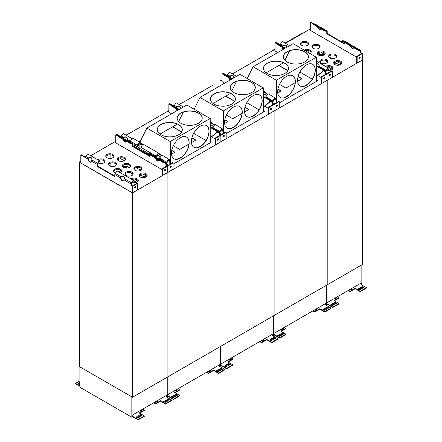 <?xml version="1.0" encoding="UTF-8"?>
<svg xmlns="http://www.w3.org/2000/svg" width="442" height="442" viewBox="0 0 442 442"><rect width="100%" height="100%" fill="white"/><g stroke="black" fill="none" stroke-linecap="round" stroke-linejoin="round"><path stroke-width="0.66" d="M327.787 61.891A4.066 2.348 0 0 0 323.815 60.051A4.066 2.348 0 0 0 319.848 61.891M333.826 63.421A4.066 2.348 180 0 1 337.798 61.587A4.066 2.348 180 0 1 341.771 63.421M305.317 50.708A4.066 2.348 180 0 1 311.146 52.283M300.554 44.211A4.066 2.348 180 0 1 304.521 42.377A4.066 2.348 180 0 1 308.494 44.211M312.058 47.172A4.066 2.348 180 0 1 316.03 45.338A4.066 2.348 180 0 1 319.997 47.172M317.19 53.819A4.066 2.348 180 0 1 321.163 51.979A4.066 2.348 180 0 1 325.13 53.819M336.638 56.78A4.066 2.348 0 0 0 332.666 54.946A4.066 2.348 0 0 0 328.693 56.78M332.92 68.532A4.066 2.348 0 0 0 326.699 67.09M318.284 54.968A4.066 2.348 180 0 1 317.091 53.305A4.066 2.348 180 0 1 321.163 50.957A4.066 2.348 180 0 1 325.229 53.305A4.066 2.348 180 0 1 322.715 55.477A4.066 2.348 180 0 1 318.284 54.968M313.151 48.327A4.066 2.348 180 0 1 311.958 46.664A4.066 2.348 180 0 1 316.03 44.316A4.066 2.348 180 0 1 320.096 46.664A4.066 2.348 180 0 1 317.583 48.835A4.066 2.348 180 0 1 313.151 48.327M301.648 45.36A4.066 2.348 180 0 1 300.455 43.703A4.066 2.348 180 0 1 304.521 41.355A4.066 2.348 180 0 1 308.588 43.703A4.066 2.348 180 0 1 306.079 45.869A4.066 2.348 180 0 1 301.648 45.36M304.295 50.117A4.066 2.348 180 0 1 308.731 49.603A4.066 2.348 180 0 1 311.245 51.775A4.066 2.348 180 0 1 310.046 53.438M334.92 64.571A4.066 2.348 180 0 1 333.732 62.913A4.066 2.348 180 0 1 337.798 60.565A4.066 2.348 180 0 1 341.865 62.913A4.066 2.348 180 0 1 339.357 65.084A4.066 2.348 180 0 1 334.92 64.571M232.365 73.941L274.101 49.847L275.073 50.405L274.101 49.847L275.073 49.283L274.112 49.836M285.466 43.283L309.499 29.404L310.472 29.968M79.4 365.053L79.4 162.253L132.501 192.911L362.423 59.963M362.379 60.04L357.158 63.051L356.716 62.797L356.716 56.361L361.584 53.548L360.611 52.985L361.053 52.731L362.468 53.548L362.379 60.04M356.716 57.178L310.472 30.481L310.472 22.354L310.914 22.1L313.837 23.785M332.378 70.919L327.069 73.985L327.069 80.322L327.069 73.985L325.649 73.168L326.097 72.913L327.069 73.477L331.936 70.665L332.378 70.919L332.378 77.361L327.157 80.372M329.787 57.93A4.066 2.348 0 0 0 334.224 58.438A4.066 2.348 0 0 0 336.732 56.272A4.066 2.348 0 0 0 332.666 53.924A4.066 2.348 0 0 0 328.599 56.272A4.066 2.348 0 0 0 329.787 57.93M320.942 63.04A4.066 2.348 0 0 0 325.373 63.549A4.066 2.348 0 0 0 327.881 61.377A4.066 2.348 0 0 0 323.815 59.029A4.066 2.348 0 0 0 319.748 61.377A4.066 2.348 0 0 0 320.942 63.04M326.754 69.996A4.066 2.348 0 0 0 330.898 70.085A4.066 2.348 0 0 0 333.014 68.024A4.066 2.348 0 0 0 330.296 65.808A4.066 2.348 0 0 0 325.771 66.554M280.189 44.73L275.957 42.283L275.521 42.537M280.178 44.769A1.376 0.796 -60 0 1 280.532 44.04L282.366 41.493L289.549 45.642M316.422 63.891A2.503 2.011 137 0 1 318.699 64.25A2.503 2.011 137 0 1 319.019 66.256L318.853 66.692M316.422 64.283A2.503 2.011 137 0 1 318.82 64.394M283.09 46.808A2.503 1.448 60 0 1 283.04 46.371L283.366 45.797A2.503 2.011 137 0 1 286.25 45.587M285.598 47.924A2.503 0.354 -155.8 0 1 283.234 46.885A2.503 0.354 -155.8 0 1 282.145 46.056A2.503 0.354 -155.8 0 1 282.278 46.007L282.593 46.576L283.057 45.57L283.311 45.841M283.057 45.57L283.112 45.526A2.503 2.011 137 0 1 286.134 45.443A2.503 2.011 137 0 1 286.46 47.427M283.665 49.04A2.503 1.448 60 0 1 282.819 47.659A2.503 1.448 -120 0 0 283.665 49.04M284.107 48.786A2.503 1.448 60 0 1 283.609 48.117M326.097 72.913L326.097 71.228A0.751 0.431 -60 0 1 326.323 70.598L328.157 68.057L327.903 67.781L316.422 61.156M322.931 70.819L324.981 71.372A0.751 0.431 -60 0 1 325.052 71.4A0.751 0.431 -60 0 1 325.207 71.742L325.207 73.427L325.649 73.168L325.649 71.488A1.376 0.796 -60 0 1 326.069 70.328L327.903 67.781M330.063 74.162A0.812 0.47 -60 0 1 329.384 75.344M329.942 74.217A0.812 0.47 -60 0 1 330.351 74.179A0.812 0.47 -60 0 1 330.351 75.118A0.812 0.47 -60 0 1 329.539 75.588A0.812 0.47 -60 0 1 329.412 74.936A0.812 0.47 -60 0 1 329.942 74.217M315.345 24.216A1.376 0.796 120 0 0 315.234 24.128A1.376 0.796 120 0 0 315.102 24.078L313.267 23.653L324.953 30.399L326.787 30.824L321.025 27.498A2.503 0.354 -155.8 0 1 318.649 26.454A2.503 0.354 -155.8 0 1 317.544 25.614A2.503 0.354 -155.8 0 1 317.682 25.564L317.616 25.769M313.267 23.653L313.013 24.222L324.699 30.962L324.953 30.399M321.323 27.669L326.914 30.874A1.376 0.796 120 0 1 327.202 31.504L327.202 33.493L326.76 33.752L326.76 31.758A0.751 0.431 -60 0 0 326.605 31.415A0.751 0.431 -60 0 0 326.533 31.388L324.699 30.962M317.997 26.139L317.77 25.597M313.157 23.907L310.472 22.354M317.605 26.868A2.503 1.448 -120 0 0 318.842 29.073A2.503 1.448 -120 0 0 320.577 29.553A2.503 1.448 -120 0 0 321.047 28.857M318.218 27.222A2.503 1.448 -120 0 0 320.776 29.387M350.169 45.67A2.503 1.448 -120 0 0 351.412 47.874A2.503 1.448 -120 0 0 353.141 48.355A2.503 1.448 -120 0 0 353.611 47.659M350.788 46.023A2.503 1.448 -120 0 0 353.346 48.195M353.893 46.471L353.589 46.299A2.503 0.354 -155.8 0 1 351.213 45.261A2.503 0.354 -155.8 0 1 350.114 44.421A2.503 0.354 -155.8 0 1 350.246 44.371L344.484 41.04L342.649 40.62L342.395 41.183L358.55 50.51L360.385 50.929A0.751 0.431 -60 0 1 360.457 50.957A0.751 0.431 -60 0 1 360.611 51.305L360.611 52.985M326.76 33.752L344.456 43.968L344.456 42.371M327.202 33.493L344.456 43.46M350.561 44.94L350.34 44.399L344.616 41.095M342.649 40.62L358.805 49.94L360.639 50.366A1.376 0.796 -60 0 1 360.766 50.416A1.376 0.796 -60 0 1 361.053 51.045L361.053 52.731M358.805 49.94L358.55 50.51M359.711 57.046A0.812 0.47 -60 0 1 359.147 58.173A0.812 0.47 -60 0 1 359.031 58.228M362.468 53.548L357.158 56.615L357.158 63.051M357.158 56.615L356.716 56.361M359.589 57.101A0.812 0.47 -60 0 1 359.998 57.062A0.812 0.47 -60 0 1 359.998 58.001A0.812 0.47 -60 0 1 359.186 58.471A0.812 0.47 -60 0 1 359.059 57.819A0.812 0.47 -60 0 1 359.589 57.101M362.6 60.062L362.6 264.399L327.202 284.836L327.202 80.499L327.202 284.836L132.501 397.242L79.4 366.589L79.4 162.253L80.814 161.435M308.262 43.797L308.262 44.625M308.262 50.532L308.262 52.405M319.721 46.703L319.721 47.648M320.544 52.007L324.737 54.427M328.715 56.725L331.931 58.582M337.185 61.615L341.373 64.029M318.174 52.731L320.997 54.36M334.815 62.339L337.633 63.968M317.969 52.869L320.456 54.305M334.611 62.477L337.091 63.913M317.688 54.526L317.864 54.034L322.964 54.565M323.969 55.007L323.085 54.493L321.074 55.653M321.936 60.316L320.207 61.316M322.549 60.167L319.953 61.67M322.787 54.67L317.688 54.139M327.511 62.361L326.5 61.3L326.5 60.637M327.389 70.19L332.03 67.51M327.898 68.416L330.55 66.886M328.146 68.062L330.29 66.825M340.605 64.609L339.721 64.101L337.716 65.261M332.71 68.151L328.865 70.372M334.323 64.134L334.489 63.759L339.423 64.272M334.489 63.759L339.6 64.173M308.809 29.807L285.455 43.277M288.604 41.46L288.604 41.062L302.521 33.023L302.936 33.189M288.604 41.062L288.952 41.261M285.107 43.078L287.742 41.559L288.156 41.719M273.825 50.007L273.825 49.592L274.173 49.791M273.825 49.592L275.073 48.869M326.539 285.217L326.539 304.836L327.378 304.356L327.378 303.947L326.892 304.223L326.892 302.787A0.624 0.359 -60 0 0 326.981 302.742L361.407 282.869A0.624 0.359 -60 0 0 361.495 282.808L361.495 284.245L360.258 283.532M361.849 264.83L361.849 284.449L361.363 284.731M361.495 284.245L361.009 284.526L366.44 287.665L366.44 288.073L360.247 291.654L355.169 288.72L350.086 291.654L348.141 290.527M348.495 290.322L350.086 291.245L350.086 291.654M366.44 287.665L360.247 291.245L355.169 288.311L350.086 291.245M327.378 303.947L332.809 307.079L339.008 303.505L339.008 303.914L332.809 307.488L327.378 304.356M337.412 296.72L339.008 297.637L333.925 300.571L339.008 303.505M358.434 289.223L359.318 289.737A0.691 0.398 -0 0 0 360.07 289.819A0.691 0.398 -0 0 0 360.49 289.455A0.691 0.398 -0 0 0 360.291 289.173L359.407 288.665A0.691 0.398 180 0 0 358.655 288.576A0.691 0.398 180 0 0 358.23 288.941A0.691 0.398 180 0 0 358.434 289.223M360.114 288.256L360.998 288.764A0.812 0.47 -0 0 0 361.887 288.864A0.812 0.47 -0 0 0 362.385 288.433A0.812 0.47 -0 0 0 362.147 288.101L361.263 287.587A0.812 0.47 -0 0 0 360.379 287.488A0.812 0.47 -0 0 0 359.876 287.919A0.812 0.47 -0 0 0 360.114 288.256M361.97 287.178L362.86 287.692A0.691 0.398 -0 0 0 363.606 287.775A0.691 0.398 -0 0 0 364.031 287.411A0.691 0.398 -0 0 0 363.832 287.129L362.948 286.62A0.691 0.398 180 0 0 362.197 286.532A0.691 0.398 180 0 0 361.771 286.897A0.691 0.398 180 0 0 361.97 287.178M351.556 288.554A0.691 0.398 180 0 1 352.103 288.941A0.691 0.398 180 0 1 351.898 289.223L351.014 289.737A0.691 0.398 0 0 1 350.335 289.836A0.691 0.398 0 0 1 349.854 289.538M330.997 305.063L331.881 305.577A0.691 0.398 -0 0 0 332.633 305.66A0.691 0.398 -0 0 0 333.058 305.295A0.691 0.398 -0 0 0 332.854 305.013L331.97 304.499A0.691 0.398 180 0 0 331.218 304.416A0.691 0.398 180 0 0 330.793 304.781A0.691 0.398 180 0 0 330.997 305.063M332.677 304.09L333.566 304.604A0.812 0.47 -0 0 0 334.45 304.704A0.812 0.47 -0 0 0 334.953 304.273A0.812 0.47 -0 0 0 334.716 303.941L333.832 303.427A0.812 0.47 -0 0 0 332.942 303.328A0.812 0.47 -0 0 0 332.439 303.759A0.812 0.47 -0 0 0 332.677 304.09M334.539 303.019L335.423 303.532A0.691 0.398 -0 0 0 336.174 303.615A0.691 0.398 -0 0 0 336.6 303.251A0.691 0.398 -0 0 0 336.395 302.969L335.511 302.455A0.691 0.398 180 0 0 334.76 302.372A0.691 0.398 180 0 0 334.334 302.737A0.691 0.398 180 0 0 334.539 303.019M334.351 298.488A0.691 0.398 180 0 0 334.826 298.786A0.691 0.398 180 0 0 335.511 298.687L336.395 298.173A0.691 0.398 -0 0 0 336.6 297.897A0.691 0.398 -0 0 0 336.053 297.505M334.279 300.775L339.008 298.046L339.008 297.637M350.042 289.427L350.926 289.068A0.691 0.398 180 0 1 352.003 289.145M359.954 288.123A0.812 0.47 180 0 1 361.263 287.996L361.263 287.587M362.307 288.637A0.812 0.47 -0 0 0 362.147 288.51L361.263 287.996M358.329 289.145A0.691 0.398 180 0 1 359.407 289.068L359.407 288.665M360.396 289.659A0.691 0.398 -0 0 0 360.291 289.582L359.407 289.068M361.871 287.101A0.691 0.398 180 0 1 362.948 287.029L362.948 286.62M363.932 287.615A0.691 0.398 -0 0 0 363.832 287.538L362.948 287.029M336.5 298.101A0.691 0.398 -0 0 0 335.423 298.024L334.539 298.532M332.522 303.963A0.812 0.47 180 0 1 333.832 303.836L333.832 303.427M334.87 304.477A0.812 0.47 -0 0 0 334.716 304.35L333.832 303.836M330.892 304.986A0.691 0.398 180 0 1 331.97 304.908L331.97 304.499M332.959 305.499A0.691 0.398 -0 0 0 332.854 305.422L331.97 304.908M334.434 302.941A0.691 0.398 180 0 1 335.511 302.864L335.511 302.455M336.5 303.455A0.691 0.398 -0 0 0 336.395 303.378L335.511 302.864M355.169 288.311L355.169 288.72M360.247 291.245L360.247 291.654M332.809 307.079L332.809 307.488M265.935 96.875A2.503 2.011 137 0 1 265.918 96.914L265.752 97.35M263.322 94.936A2.503 2.011 137 0 1 265.719 95.047M263.322 94.549A2.503 2.011 137 0 1 265.603 94.903A2.503 2.011 137 0 1 266.001 96.621M272.996 103.572L273.968 104.135L278.836 101.323L279.278 101.577L273.968 104.644L272.554 103.826L272.996 103.572L272.996 101.887A0.751 0.431 -60 0 1 273.222 101.257L275.057 98.71L274.78 98.428M267.664 94.323L264.316 92.389M269.83 101.478L271.885 102.025A0.751 0.431 -60 0 1 271.952 102.052A0.751 0.431 -60 0 1 272.106 102.4L272.106 104.08L272.554 103.826L272.554 102.141A1.376 0.796 -60 0 1 272.968 100.98L274.802 98.439M236.453 76.3L229.265 72.151L227.431 74.692L230.011 76.184A2.503 2.011 137 0 1 233.033 76.101A2.503 2.011 137 0 1 233.359 78.085M232.498 78.582A2.503 0.354 -155.8 0 1 230.133 77.543A2.503 0.354 -155.8 0 1 229.044 76.709A2.503 0.354 -155.8 0 1 229.183 76.659L229.497 77.234L229.956 76.228L230.265 76.455A2.503 2.011 137 0 1 233.149 76.245M229.989 77.466A2.503 1.448 60 0 1 229.939 77.03L230.21 76.499M227.077 75.427A1.376 0.796 -60 0 1 227.431 74.692M279.941 44.653A1.376 0.796 120 0 0 279.836 44.565A1.376 0.796 120 0 0 279.703 44.515L277.869 44.095L285.051 48.239M284.438 48.598L277.615 44.659L277.869 44.095M282.211 46.206L279.836 44.565M323.378 70.366L323.146 70.947M323.4 70.383L325.235 70.803A1.376 0.796 -60 0 1 325.367 70.858A1.376 0.796 -60 0 1 325.649 71.488L325.649 73.168L327.069 73.985L321.759 77.052L321.317 76.797L321.317 83.234L321.759 83.488L321.759 77.052M276.963 104.82A0.812 0.47 -60 0 1 276.283 106.003M276.841 104.876A0.812 0.47 -60 0 1 277.25 104.831A0.812 0.47 -60 0 1 277.25 105.771A0.812 0.47 -60 0 1 276.438 106.24A0.812 0.47 -60 0 1 276.311 105.594A0.812 0.47 -60 0 1 276.841 104.876M230.564 79.698A2.503 1.448 60 0 1 229.718 78.317A2.503 1.448 -120 0 0 230.564 79.698M231.011 79.438A2.503 1.448 60 0 1 230.509 78.775M227.089 75.383L222.856 72.941L222.42 73.195L225.337 74.88M270.277 101.025L272.134 101.461A1.376 0.796 -60 0 1 272.266 101.511A1.376 0.796 -60 0 1 272.554 102.141L272.554 103.826L273.968 104.644L274.057 111.03L273.968 104.644L268.659 107.71L268.217 107.456L268.217 113.892L268.659 114.146L268.659 107.71M301.892 78.842L298.063 76.632M287.797 70.709L278.803 65.51M280.913 90.953L277.907 89.212M277.758 44.344L275.073 42.791L275.515 42.537L278.432 44.222M282.2 47.305A2.503 1.448 -120 0 0 283.223 49.294M324.312 77.483A0.812 0.47 -60 0 1 323.748 78.61A0.812 0.47 -60 0 1 323.627 78.665M324.19 77.538A0.812 0.47 -60 0 1 324.599 77.499A0.812 0.47 -60 0 1 324.599 78.438A0.812 0.47 -60 0 1 323.787 78.908A0.812 0.47 -60 0 1 323.66 78.256A0.812 0.47 -60 0 1 324.19 77.538M325.207 73.427L326.185 73.985L321.317 76.797M279.278 101.577L279.278 108.019L274.057 111.03M279.515 84.422L285.869 88.091L295.162 82.726M297.626 81.306L302.068 78.737L298.107 76.455M287.891 70.554L278.979 65.41M277.714 92.798L281.09 90.848L277.941 89.03M277.742 52.46L275.073 50.918L275.073 42.791M321.317 77.615L317.721 75.538M327.069 80.322L321.759 83.488M274.101 111.157L274.101 315.494L274.101 111.157M221.972 79.93L221.006 80.488L221.972 81.063L221 80.499L221.972 79.941M273.405 50.244L232.354 73.936M220.304 80.903L221.017 80.494M251.841 62.687L266.045 54.482M237.056 71.223L251.266 63.018M232.111 73.792L236.487 71.549M279.278 102.925L316.29 81.555L316.29 57.222L276.582 80.151L276.582 102.627M306.422 85.361A12.514 7.227 120 0 0 314.599 74.333A12.514 7.227 120 0 0 312.682 64.305A12.514 7.227 120 0 0 300.168 71.527A12.514 7.227 120 0 0 300.168 85.98A12.514 7.227 120 0 0 306.422 85.361M286.51 96.859A12.514 7.227 120 0 0 294.687 85.831A12.514 7.227 120 0 0 292.77 75.797A12.514 7.227 120 0 0 280.256 83.024A12.514 7.227 120 0 0 280.256 97.478A12.514 7.227 120 0 0 286.51 96.859M247.26 78.505L253.084 66.764L276.399 80.223L276.399 102.726M275.659 98.748L274.99 98.135L272.946 100.969L265.869 96.809L268.123 93.687L275.869 98.439L275.891 99.898L276.338 99.804L276.338 102.765M283.377 56.913A12.514 7.227 180 0 1 295.891 49.764A12.514 7.227 180 0 1 308.406 56.913M263.465 68.411A12.514 7.227 180 0 1 275.979 61.261A12.514 7.227 180 0 1 288.493 68.411M276.532 102.654L276.582 80.151M304.742 61.946A12.514 7.227 180 0 1 291.101 63.515A12.514 7.227 180 0 1 283.377 56.836A12.514 7.227 180 0 1 295.891 49.609A12.514 7.227 180 0 1 308.406 56.836A12.514 7.227 180 0 1 304.742 61.946M284.83 73.444A12.514 7.227 180 0 1 271.189 75.007A12.514 7.227 180 0 1 263.46 68.333A12.514 7.227 180 0 1 275.979 61.106A12.514 7.227 180 0 1 288.493 68.333A12.514 7.227 180 0 1 284.83 73.444M253.084 66.764L293.107 43.659L316.268 57.206M316.605 80.124L317.527 80.809L316.29 81.521M299.875 72.052L312.245 79.19M322.5 71.709L323.113 69.93L325.367 70.455L325.213 70.792L323.168 70.317L322.5 71.709L316.776 76.289L316.422 81.223M316.422 57.117L316.422 81.295L317.527 80.659M284.869 60.261L289.593 50.747M266.156 72.814L283.582 62.747M274.686 103.715L272.996 102.737M292.703 75.759A12.514 7.227 -60 0 1 294.538 85.814A12.514 7.227 -60 0 1 286.377 96.781A12.514 7.227 -60 0 1 280.189 97.439M312.616 64.267A12.514 7.227 -60 0 1 314.45 74.317A12.514 7.227 -60 0 1 306.289 85.284A12.514 7.227 -60 0 1 300.101 85.941M284.228 97.715L288.532 95.229M304.14 86.223L308.444 83.737M316.776 76.289L316.422 76.532M322.29 71.643L316.566 76.228M323.113 69.93L316.422 66.068M316.422 65.991L318.444 66.455L325.367 70.455M265.869 96.809L272.946 100.969M263.322 93.765L264.526 92.096L265.747 93.212M275.046 97.682L272.791 100.809M267.73 94.229L263.322 90.914M263.322 93.389L264.581 91.643M275.869 98.439L276.106 99.588M275.891 99.898L276.073 102.914M274.67 99.251L276.073 100.063M316.157 308.991A0.691 0.398 180 0 1 316.704 309.383A0.691 0.398 180 0 1 316.5 309.66L315.616 310.173A0.691 0.398 0 0 1 314.931 310.273A0.691 0.398 0 0 1 314.455 309.975M326.572 307.621L327.456 308.129A0.691 0.398 -0 0 0 328.207 308.218A0.691 0.398 -0 0 0 328.633 307.847A0.691 0.398 -0 0 0 328.428 307.566L327.544 307.057A0.691 0.398 180 0 0 326.793 306.969A0.691 0.398 180 0 0 326.373 307.339A0.691 0.398 180 0 0 326.572 307.621M324.715 308.693L325.599 309.201A0.812 0.47 -0 0 0 326.483 309.306A0.812 0.47 -0 0 0 326.986 308.87A0.812 0.47 -0 0 0 326.748 308.538L325.864 308.024A0.812 0.47 -0 0 0 324.975 307.925A0.812 0.47 -0 0 0 324.478 308.361A0.812 0.47 -0 0 0 324.715 308.693M323.03 309.66L323.92 310.173A0.691 0.398 -0 0 0 324.666 310.262A0.691 0.398 -0 0 0 325.091 309.892A0.691 0.398 -0 0 0 324.892 309.61L324.008 309.102A0.691 0.398 180 0 0 323.257 309.013A0.691 0.398 180 0 0 322.831 309.383A0.691 0.398 180 0 0 323.03 309.66M313.091 310.759L314.687 311.682L314.687 312.091L319.765 309.157L324.848 312.091L331.041 308.51L331.041 308.102L324.848 311.682L324.848 312.091M324.848 311.682L319.765 308.748L314.687 311.682M273.438 315.875L273.438 335.495L274.278 335.008L274.278 334.6L273.791 334.881L273.791 333.439A0.624 0.359 -60 0 0 273.88 333.401L326.008 303.306A0.624 0.359 -60 0 0 326.097 303.245L326.097 304.687L325.605 304.969L331.041 308.102M326.097 304.687L324.853 303.969M326.467 307.544A0.691 0.398 180 0 1 327.544 307.466L327.544 307.057M328.533 308.052A0.691 0.398 -0 0 0 328.428 307.975L327.544 307.466M322.931 309.588A0.691 0.398 180 0 1 324.008 309.511L324.008 309.102M324.992 310.096A0.691 0.398 -0 0 0 324.892 310.019L324.008 309.511M324.555 308.566A0.812 0.47 180 0 1 325.864 308.433L325.864 308.024M326.909 309.074A0.812 0.47 -0 0 0 326.748 308.947L325.864 308.433M314.643 309.864L315.527 309.511A0.691 0.398 180 0 1 316.605 309.588M326.45 285.267L326.45 304.892L325.964 305.173M312.737 310.964L314.687 312.091M274.278 334.6L279.709 337.738L285.908 334.163L285.908 334.572L279.709 338.147L274.278 335.008M284.311 327.378L285.908 328.296L280.825 331.229L285.908 334.163M277.896 335.721L278.78 336.229A0.691 0.398 -0 0 0 279.532 336.318A0.691 0.398 -0 0 0 279.957 335.953A0.691 0.398 -0 0 0 279.753 335.671L278.869 335.158A0.691 0.398 180 0 0 278.117 335.075A0.691 0.398 180 0 0 277.698 335.439A0.691 0.398 180 0 0 277.896 335.721M279.576 334.749L280.466 335.263A0.812 0.47 -0 0 0 281.35 335.362A0.812 0.47 -0 0 0 281.852 334.931A0.812 0.47 -0 0 0 281.615 334.594L280.731 334.086A0.812 0.47 -0 0 0 279.841 333.986A0.812 0.47 -0 0 0 279.338 334.417A0.812 0.47 -0 0 0 279.576 334.749M281.438 333.677L282.322 334.185A0.691 0.398 -0 0 0 283.073 334.274A0.691 0.398 -0 0 0 283.499 333.909A0.691 0.398 -0 0 0 283.294 333.627L282.41 333.113A0.691 0.398 180 0 0 281.659 333.03A0.691 0.398 180 0 0 281.234 333.395A0.691 0.398 180 0 0 281.438 333.677M281.25 329.146A0.691 0.398 180 0 0 281.725 329.445A0.691 0.398 180 0 0 282.41 329.345L283.294 328.831A0.691 0.398 -0 0 0 283.499 328.55A0.691 0.398 -0 0 0 282.952 328.163M281.178 331.434L285.908 328.704L285.908 328.296M283.399 328.754A0.691 0.398 -0 0 0 282.322 328.682L281.438 329.191M279.421 334.622A0.812 0.47 180 0 1 280.731 334.495L280.731 334.086M281.769 335.135A0.812 0.47 -0 0 0 281.615 335.003L280.731 334.495M277.791 335.644A0.691 0.398 180 0 1 278.869 335.566L278.869 335.158M279.858 336.158A0.691 0.398 -0 0 0 279.753 336.08L278.869 335.566M281.333 333.599A0.691 0.398 180 0 1 282.41 333.522L282.41 333.113M283.399 334.113A0.691 0.398 -0 0 0 283.294 334.036L282.41 333.522M319.765 308.748L319.765 309.157M279.709 337.738L279.709 338.147M212.834 127.534A2.503 2.011 137 0 1 212.817 127.572L212.652 128.009M210.221 125.594A2.503 2.011 137 0 1 212.619 125.705M210.221 125.208A2.503 2.011 137 0 1 212.503 125.561A2.503 2.011 137 0 1 212.906 127.279M219.895 134.23L220.867 134.788L225.735 131.981L226.177 132.235L220.867 135.302L219.453 134.484L219.895 134.23L219.895 132.545A0.751 0.431 -60 0 1 220.122 131.909L221.956 129.368L221.68 129.086L219.867 131.639A1.376 0.796 -60 0 0 219.453 132.799L219.453 134.484L219.453 132.799A1.376 0.796 -60 0 0 219.166 132.169A1.376 0.796 -60 0 0 219.039 132.119L216.967 131.633L216.298 133.025L210.58 137.606L210.221 142.539M214.563 124.975L211.215 123.042M183.353 106.958L176.17 102.809L174.33 105.351L176.91 106.837A2.503 2.011 137 0 1 179.933 106.76A2.503 2.011 137 0 1 180.264 108.738M176.397 107.887L176.855 106.881L177.165 107.113A2.503 2.011 137 0 1 180.054 106.903M176.888 108.119A2.503 1.448 60 0 1 176.839 107.688L177.109 107.157M173.982 106.08A1.376 0.796 -60 0 1 174.33 105.351M226.84 75.311A1.376 0.796 120 0 0 226.735 75.223A1.376 0.796 120 0 0 226.602 75.173L224.768 74.748L231.951 78.897M231.337 79.251L224.514 75.317L224.768 74.748M229.111 76.864L226.735 75.223M270.3 101.036L270.045 101.605M223.862 135.479A0.812 0.47 -60 0 1 223.182 136.661M223.746 135.534A0.812 0.47 -60 0 1 224.149 135.49A0.812 0.47 -60 0 1 224.149 136.429A0.812 0.47 -60 0 1 223.337 136.898A0.812 0.47 -60 0 1 223.21 136.246A0.812 0.47 -60 0 1 223.746 135.534M177.469 110.356A2.503 1.448 60 0 1 176.618 108.975A2.503 1.448 -120 0 0 177.469 110.356M177.911 110.097A2.503 1.448 60 0 1 177.408 109.434M173.993 106.041L169.756 103.599L169.319 103.853L172.236 105.539M220.867 141.639L220.867 135.302L220.956 141.689L215.558 144.805L215.116 144.551L215.116 138.114L219.983 135.302L219.011 134.738L219.453 134.484L220.867 135.302L215.558 138.368L215.558 144.805M248.791 109.5L244.962 107.29M234.702 101.362L225.702 96.168M227.812 121.605L224.807 119.87M222.414 73.195L221.972 73.449L224.658 75.002M229.105 77.963A2.503 1.448 -120 0 0 230.122 79.952M271.211 108.141A0.812 0.47 -60 0 1 270.648 109.268A0.812 0.47 -60 0 1 270.526 109.323M271.09 108.196A0.812 0.47 -60 0 1 271.498 108.157A0.812 0.47 -60 0 1 271.498 109.097A0.812 0.47 -60 0 1 270.686 109.566A0.812 0.47 -60 0 1 270.559 108.914A0.812 0.47 -60 0 1 271.09 108.196M272.106 104.08L273.084 104.644L268.217 107.456M226.177 132.235L226.177 138.672L220.956 141.689M226.415 115.075L232.768 118.749L242.067 113.379M244.525 111.959L248.968 109.395L245.006 107.108M234.79 101.212L225.879 96.063M224.613 123.456L227.989 121.506L224.845 119.688M224.641 83.118L221.972 81.577L221.972 73.449M268.217 108.273L264.62 106.196M273.968 110.981L268.659 114.146M221 141.816L221 346.147L221 141.816M168.872 110.588L167.905 111.146L168.872 111.721L167.899 111.157L168.872 110.599M167.905 111.146L126.163 135.252L167.203 111.561M198.74 93.345L212.945 85.14M183.955 101.875L198.165 93.676M179.01 104.45L183.386 102.207M226.177 133.583L263.194 112.213L263.194 87.881L223.481 110.804L223.481 133.28M253.327 116.019A12.514 7.227 120 0 0 261.498 104.992A12.514 7.227 120 0 0 259.581 94.958A12.514 7.227 120 0 0 247.067 102.185A12.514 7.227 120 0 0 247.067 116.638A12.514 7.227 120 0 0 253.327 116.019M233.409 127.517A12.514 7.227 120 0 0 241.586 116.484A12.514 7.227 120 0 0 239.669 106.456A12.514 7.227 120 0 0 227.155 113.682A12.514 7.227 120 0 0 227.155 128.136A12.514 7.227 120 0 0 233.409 127.517M194.165 109.163L199.988 97.422L223.298 110.881L223.298 133.385M222.558 129.407L221.89 128.793L219.845 131.628L212.768 127.467L215.022 124.346L222.774 129.097L222.796 130.55L223.238 130.462L223.238 133.423M230.276 87.571A12.514 7.227 180 0 1 242.791 80.422A12.514 7.227 180 0 1 255.305 87.571M210.364 99.069A12.514 7.227 180 0 1 222.878 91.919A12.514 7.227 180 0 1 235.393 99.069M223.431 133.307L223.481 110.804M251.642 92.605A12.514 7.227 180 0 1 238 94.168A12.514 7.227 180 0 1 230.276 87.494A12.514 7.227 180 0 1 242.791 80.267A12.514 7.227 180 0 1 255.305 87.494A12.514 7.227 180 0 1 251.642 92.605M231.73 104.102A12.514 7.227 180 0 1 218.088 105.666A12.514 7.227 180 0 1 210.364 98.991A12.514 7.227 180 0 1 222.878 91.765A12.514 7.227 180 0 1 235.393 98.991A12.514 7.227 180 0 1 231.73 104.102M199.988 97.422L240.006 74.317L263.194 87.881M263.504 110.782L264.427 111.467L263.194 112.18M246.774 102.71L259.145 109.848M269.399 102.367L270.012 100.588L272.266 101.108L272.112 101.45L270.068 100.975L269.399 102.367L263.681 106.947L263.322 111.881M263.322 87.776L263.322 111.953L264.427 111.318M231.768 90.919L236.492 81.405M213.055 103.467L230.486 93.406M221.586 134.374L219.895 133.396M239.603 106.417A12.514 7.227 -60 0 1 241.437 116.467A12.514 7.227 -60 0 1 233.277 127.44A12.514 7.227 -60 0 1 227.089 128.097M259.515 94.919A12.514 7.227 -60 0 1 261.349 104.975A12.514 7.227 -60 0 1 253.194 115.942A12.514 7.227 -60 0 1 247.001 116.6M231.127 128.373L235.431 125.887M251.039 116.876L255.343 114.39M263.681 106.947L263.322 107.191M269.189 102.301L263.465 106.881M270.012 100.588L263.322 96.726M263.322 96.643L265.344 97.113L272.266 101.108M212.768 127.467L219.845 131.628M210.221 124.423L211.425 122.749L212.646 123.87M221.945 128.34L219.691 131.462M214.63 124.887L210.221 121.572M210.221 124.047L211.48 122.301M222.774 129.097L223.006 130.246M222.796 130.55L222.972 133.572M221.569 129.909L222.972 130.721M263.056 339.649A0.691 0.398 180 0 1 263.603 340.036A0.691 0.398 180 0 1 263.399 340.318L262.515 340.832A0.691 0.398 0 0 1 261.835 340.931A0.691 0.398 0 0 1 261.355 340.633M273.471 338.274L274.355 338.787A0.691 0.398 -0 0 0 275.106 338.87A0.691 0.398 -0 0 0 275.532 338.506A0.691 0.398 -0 0 0 275.333 338.224L274.443 337.716A0.691 0.398 180 0 0 273.697 337.627A0.691 0.398 180 0 0 273.272 337.992A0.691 0.398 180 0 0 273.471 338.274M271.615 339.351L272.499 339.859A0.812 0.47 -0 0 0 273.383 339.959A0.812 0.47 -0 0 0 273.885 339.528A0.812 0.47 -0 0 0 273.648 339.196L272.764 338.683A0.812 0.47 -0 0 0 271.88 338.583A0.812 0.47 -0 0 0 271.377 339.014A0.812 0.47 -0 0 0 271.615 339.351M269.929 340.318L270.819 340.832A0.691 0.398 -0 0 0 271.565 340.915A0.691 0.398 -0 0 0 271.99 340.55A0.691 0.398 -0 0 0 271.791 340.268L270.907 339.76A0.691 0.398 180 0 0 270.156 339.671A0.691 0.398 180 0 0 269.731 340.036A0.691 0.398 180 0 0 269.929 340.318M259.995 341.417L261.587 342.34L261.587 342.749L266.664 339.815L271.747 342.749L277.941 339.169L277.941 338.76L271.747 342.34L271.747 342.749M271.747 342.34L266.664 339.406L261.587 342.34M220.337 346.534L220.337 366.153L221.177 365.667L221.177 365.258L220.691 365.54L220.691 364.097A0.624 0.359 -60 0 0 220.779 364.059L272.907 333.964A0.624 0.359 -60 0 0 272.996 333.903L272.996 335.34L272.51 335.622L277.941 338.76M272.996 335.34L271.753 334.627M273.366 338.196A0.691 0.398 180 0 1 274.443 338.124L274.443 337.716M275.432 338.71A0.691 0.398 -0 0 0 275.333 338.633L274.443 338.124M269.83 340.241A0.691 0.398 180 0 1 270.907 340.163L270.907 339.76M271.896 340.754A0.691 0.398 -0 0 0 271.791 340.677L270.907 340.163M271.454 339.218A0.812 0.47 180 0 1 272.764 339.091L272.764 338.683M273.808 339.732A0.812 0.47 -0 0 0 273.648 339.605L272.764 339.091M261.542 340.522L262.426 340.163A0.691 0.398 180 0 1 263.504 340.241M273.349 315.925L273.349 335.544L272.863 335.826M259.642 341.622L261.587 342.749M221.177 365.258L226.613 368.396L232.807 364.821L232.807 365.23L226.613 368.805L221.177 365.667M231.21 358.037L232.807 358.954L227.724 361.887L232.807 364.821M224.796 366.379L225.68 366.888A0.691 0.398 -0 0 0 226.431 366.976A0.691 0.398 -0 0 0 226.857 366.606A0.691 0.398 -0 0 0 226.658 366.324L225.768 365.816A0.691 0.398 180 0 0 225.022 365.727A0.691 0.398 180 0 0 224.597 366.098A0.691 0.398 180 0 0 224.796 366.379M226.481 365.407L227.365 365.915A0.812 0.47 -0 0 0 228.249 366.02A0.812 0.47 -0 0 0 228.752 365.584A0.812 0.47 -0 0 0 228.514 365.252L227.63 364.744A0.812 0.47 -0 0 0 226.74 364.639A0.812 0.47 -0 0 0 226.238 365.075A0.812 0.47 -0 0 0 226.481 365.407M228.337 364.335L229.221 364.843A0.691 0.398 -0 0 0 229.973 364.932A0.691 0.398 -0 0 0 230.398 364.562A0.691 0.398 -0 0 0 230.194 364.285L229.31 363.772A0.691 0.398 180 0 0 228.558 363.683A0.691 0.398 180 0 0 228.133 364.053A0.691 0.398 180 0 0 228.337 364.335M228.149 359.805A0.691 0.398 180 0 0 228.63 360.103A0.691 0.398 180 0 0 229.31 360.003L230.194 359.49A0.691 0.398 -0 0 0 230.398 359.208A0.691 0.398 -0 0 0 229.851 358.821M228.078 362.092L232.807 359.363L232.807 358.954M230.299 359.412A0.691 0.398 -0 0 0 229.221 359.335L228.337 359.849M226.321 365.28A0.812 0.47 180 0 1 227.63 365.153L227.63 364.744M228.669 365.788A0.812 0.47 -0 0 0 228.514 365.661L227.63 365.153M224.691 366.302A0.691 0.398 180 0 1 225.768 366.225L225.768 365.816M226.757 366.81A0.691 0.398 -0 0 0 226.658 366.733L225.768 366.225M228.232 364.258A0.691 0.398 180 0 1 229.31 364.18L229.31 363.772M230.299 364.766A0.691 0.398 -0 0 0 230.194 364.694L229.31 364.18M266.664 339.406L266.664 339.815M226.613 368.396L226.613 368.805M114.804 141.805L115.771 141.252L114.815 141.81M145.639 124.003L159.844 115.798M130.854 132.534L145.064 124.329M125.909 135.108L130.285 132.865M209.956 370.308A0.691 0.398 180 0 1 210.502 370.694A0.691 0.398 180 0 1 210.298 370.976L209.414 371.49A0.691 0.398 0 0 1 208.734 371.589A0.691 0.398 0 0 1 208.254 371.291M220.37 368.932L221.254 369.446A0.691 0.398 -0 0 0 222.006 369.529A0.691 0.398 -0 0 0 222.431 369.164A0.691 0.398 -0 0 0 222.232 368.882L221.343 368.368A0.691 0.398 180 0 0 220.597 368.285A0.691 0.398 180 0 0 220.171 368.65A0.691 0.398 180 0 0 220.37 368.932M218.514 370.004L219.398 370.518A0.812 0.47 -0 0 0 220.287 370.617A0.812 0.47 -0 0 0 220.785 370.186A0.812 0.47 -0 0 0 220.547 369.855L219.663 369.341A0.812 0.47 -0 0 0 218.779 369.241A0.812 0.47 -0 0 0 218.276 369.672A0.812 0.47 -0 0 0 218.514 370.004M216.834 370.976L217.718 371.49A0.691 0.398 -0 0 0 218.47 371.573A0.691 0.398 -0 0 0 218.889 371.208A0.691 0.398 -0 0 0 218.691 370.926L217.807 370.413A0.691 0.398 180 0 0 217.055 370.33A0.691 0.398 180 0 0 216.63 370.694A0.691 0.398 180 0 0 216.834 370.976M206.895 372.076L208.486 372.993L208.486 373.402L213.563 370.468L218.646 373.402L224.84 369.827L224.84 369.418L218.646 372.993L218.646 373.402M218.646 372.993L213.563 370.059L208.486 372.993M167.236 377.192L167.236 396.811L168.076 396.325L168.076 395.916L167.59 396.198L167.59 394.756A0.624 0.359 -60 0 0 167.678 394.717L219.807 364.622A0.624 0.359 -60 0 0 219.895 364.556L219.895 365.998L219.409 366.28L224.84 369.418M219.895 365.998L218.657 365.285M220.271 368.855A0.691 0.398 180 0 1 221.343 368.777L221.343 368.368M222.332 369.368A0.691 0.398 -0 0 0 222.232 369.291L221.343 368.777M216.729 370.899A0.691 0.398 180 0 1 217.807 370.821L217.807 370.413M218.796 371.413A0.691 0.398 -0 0 0 218.691 371.335L217.807 370.821M218.354 369.877A0.812 0.47 180 0 1 219.663 369.75L219.663 369.341M220.707 370.39A0.812 0.47 -0 0 0 220.547 370.263L219.663 369.75M208.442 371.181L209.326 370.821A0.691 0.398 180 0 1 210.403 370.899M220.249 346.583L220.249 366.203L219.762 366.484M206.541 372.28L208.486 373.402M168.076 395.916L173.513 399.054L179.706 395.474L179.706 395.883L173.513 399.463L168.076 396.325M178.115 388.689L179.706 389.612L174.623 392.546L179.706 395.474M171.695 397.038L172.579 397.546A0.691 0.398 -0 0 0 173.33 397.634A0.691 0.398 -0 0 0 173.756 397.264A0.691 0.398 -0 0 0 173.557 396.982L172.667 396.474A0.691 0.398 180 0 0 171.921 396.386A0.691 0.398 180 0 0 171.496 396.756A0.691 0.398 180 0 0 171.695 397.038M173.38 396.065L174.264 396.573A0.812 0.47 -0 0 0 175.148 396.678A0.812 0.47 -0 0 0 175.651 396.242A0.812 0.47 -0 0 0 175.413 395.91L174.529 395.402A0.812 0.47 -0 0 0 173.64 395.297A0.812 0.47 -0 0 0 173.137 395.734A0.812 0.47 -0 0 0 173.38 396.065M175.236 394.993L176.12 395.502A0.691 0.398 -0 0 0 176.872 395.59A0.691 0.398 -0 0 0 177.297 395.22A0.691 0.398 -0 0 0 177.093 394.938L176.209 394.43A0.691 0.398 180 0 0 175.457 394.341A0.691 0.398 180 0 0 175.038 394.712A0.691 0.398 180 0 0 175.236 394.993M175.049 390.457A0.691 0.398 180 0 0 175.529 390.756A0.691 0.398 180 0 0 176.209 390.656L177.093 390.148A0.691 0.398 -0 0 0 177.297 389.866A0.691 0.398 -0 0 0 176.75 389.479M174.982 392.75L179.706 390.021L179.706 389.612M177.198 390.071A0.691 0.398 -0 0 0 176.12 389.993L175.236 390.507M173.22 395.938A0.812 0.47 180 0 1 174.529 395.811L174.529 395.402M175.568 396.446A0.812 0.47 -0 0 0 175.413 396.319L174.529 395.811M171.595 396.96A0.691 0.398 180 0 1 172.667 396.883L172.667 396.474M173.656 397.469A0.691 0.398 -0 0 0 173.557 397.391L172.667 396.883M175.131 394.916A0.691 0.398 180 0 1 176.209 394.839L176.209 394.43M177.198 395.424A0.691 0.398 -0 0 0 177.093 395.347L176.209 394.839M213.563 370.059L213.563 370.468M173.513 399.054L173.513 399.463M173.076 164.236L210.094 142.871L210.094 118.539L170.38 141.462L170.38 163.938M200.226 146.678A12.514 7.227 120 0 0 208.403 135.644A12.514 7.227 120 0 0 206.48 125.616A12.514 7.227 120 0 0 193.966 132.843A12.514 7.227 120 0 0 193.966 147.297A12.514 7.227 120 0 0 200.226 146.678M180.314 158.17A12.514 7.227 120 0 0 188.485 147.142A12.514 7.227 120 0 0 186.568 137.114A12.514 7.227 120 0 0 174.054 144.341A12.514 7.227 120 0 0 174.054 158.794A12.514 7.227 120 0 0 180.314 158.17M139.816 142.335L146.888 128.075L170.198 141.539L170.198 164.043M139.12 143.733L137.611 146.772L139.12 147.772M169.457 160.065L168.789 159.452L166.745 162.286L159.667 158.125L161.921 154.998L169.673 159.755L169.695 161.208L170.137 161.115L170.137 164.076M177.176 118.229A12.514 7.227 180 0 1 189.69 111.08A12.514 7.227 180 0 1 202.204 118.229M157.264 129.727A12.514 7.227 180 0 1 169.778 122.578A12.514 7.227 180 0 1 182.292 129.727M170.336 163.965L170.38 141.462M198.541 123.263A12.514 7.227 180 0 1 184.9 124.826A12.514 7.227 180 0 1 177.176 118.152A12.514 7.227 180 0 1 189.69 110.925A12.514 7.227 180 0 1 202.204 118.152A12.514 7.227 180 0 1 198.541 123.263M178.629 134.76A12.514 7.227 180 0 1 164.988 136.324A12.514 7.227 180 0 1 157.264 129.65A12.514 7.227 180 0 1 169.778 122.423A12.514 7.227 180 0 1 182.292 129.65A12.514 7.227 180 0 1 178.629 134.76M146.888 128.075L186.905 104.969L210.094 118.539M140.457 141.042L139.103 141.827M135.202 144.075L134.766 144.33L135.335 144.153M140.346 141.258L139.236 141.904M136.224 144.661L134.898 145.429L134.898 144.407M134.766 145.385L134.766 144.33M210.403 141.44L211.326 142.125L210.094 142.838M137.617 146.761L134.898 145.429M137.611 146.877L134.744 145.374L133.606 146.031M193.673 133.362L206.044 140.506M210.221 118.434L210.221 142.611L211.326 141.97M178.673 121.578L183.391 112.064M159.954 134.125L177.386 124.064M168.49 165.032L166.794 164.054M147.899 153.142L139.12 148.076L139.12 143.622L142.158 145.374M186.502 137.075A12.514 7.227 -60 0 1 188.336 147.125A12.514 7.227 -60 0 1 180.181 158.092A12.514 7.227 -60 0 1 173.988 158.755M206.414 125.578A12.514 7.227 -60 0 1 208.248 135.628A12.514 7.227 -60 0 1 200.093 146.6A12.514 7.227 -60 0 1 193.9 147.258M178.027 159.032L182.331 156.545M197.939 147.534L202.243 145.048M210.58 137.606L210.221 137.843M216.298 133.025L210.37 137.539M216.088 132.959L216.912 131.246L210.221 127.384M210.221 127.302L212.243 127.771L219.166 131.766L219.017 132.108M216.912 131.246L219.166 131.766M159.667 158.125L166.745 162.286M156.125 156.081L140.816 147.241L156.28 156.241L158.38 152.954L161.529 155.545M130.351 141.197L137.429 145.357L130.351 141.197L132.606 138.075L139.528 142.07L137.274 145.197M142.457 144.965L139.473 142.523L137.429 145.357M156.28 156.241L158.324 153.407L159.545 154.529M168.844 158.998L166.59 162.12M158.38 152.954L143.07 144.114L140.816 147.241M142.678 144.661L139.528 142.07M169.673 159.755L169.905 160.899M169.695 161.208L169.877 164.231M168.468 160.562L169.877 161.374M131.838 396.861L131.838 417.248L132.677 416.762L132.677 416.353L132.191 416.635L132.191 415.193A0.624 0.359 -60 0 0 132.28 415.154L166.706 395.275A0.624 0.359 -60 0 0 166.794 395.214L166.794 396.656L165.557 395.944M167.148 377.241L167.148 396.861L166.662 397.143M79.886 366.866L79.886 387.253L131.838 417.248M166.794 396.656L166.308 396.938L171.739 400.076L171.739 400.485L165.546 404.06L160.468 401.126L155.385 404.06L153.44 402.938M153.794 402.734L155.385 403.651L155.385 404.06M171.739 400.076L165.546 403.651L160.468 400.717L155.385 403.651M79.886 380.877L75.56 383.38L75.56 383.789L79.886 386.286M79.886 385.877L75.56 383.38M132.677 416.353L138.108 419.491L144.307 415.916L144.307 416.325L138.108 419.9L132.677 416.762M142.711 409.132L144.307 410.049L139.224 412.983L144.307 415.916M79.886 382.258A0.812 0.47 0 0 0 79.615 382.612A0.812 0.47 0 0 0 79.853 382.943L79.886 382.965M79.886 383.783L79.14 383.352A0.691 0.398 0 0 0 78.394 383.264A0.691 0.398 0 0 0 77.969 383.634A0.691 0.398 0 0 0 78.168 383.916L79.052 384.424A0.691 0.398 180 0 0 79.886 384.485M163.733 401.634L164.617 402.143A0.691 0.398 -0 0 0 165.369 402.231A0.691 0.398 -0 0 0 165.794 401.861A0.691 0.398 -0 0 0 165.59 401.585L164.706 401.071A0.691 0.398 180 0 0 163.954 400.988A0.691 0.398 180 0 0 163.529 401.353A0.691 0.398 180 0 0 163.733 401.634M165.413 400.662L166.297 401.176A0.812 0.47 -0 0 0 167.187 401.275A0.812 0.47 -0 0 0 167.689 400.839A0.812 0.47 -0 0 0 167.446 400.507L166.562 399.999A0.812 0.47 -0 0 0 165.678 399.894A0.812 0.47 -0 0 0 165.175 400.33A0.812 0.47 -0 0 0 165.413 400.662M167.269 399.59L168.159 400.098A0.691 0.398 -0 0 0 168.905 400.187A0.691 0.398 -0 0 0 169.33 399.822A0.691 0.398 -0 0 0 169.131 399.54L168.247 399.027A0.691 0.398 180 0 0 167.496 398.944A0.691 0.398 180 0 0 167.07 399.308A0.691 0.398 180 0 0 167.269 399.59M156.855 400.966A0.691 0.398 180 0 1 157.402 401.353A0.691 0.398 180 0 1 157.203 401.634L156.313 402.143A0.691 0.398 0 0 1 155.634 402.242A0.691 0.398 0 0 1 155.153 401.944M136.296 417.475L137.18 417.983A0.691 0.398 -0 0 0 137.932 418.071A0.691 0.398 -0 0 0 138.357 417.701A0.691 0.398 -0 0 0 138.153 417.419L137.269 416.911A0.691 0.398 180 0 0 136.517 416.823A0.691 0.398 180 0 0 136.097 417.193A0.691 0.398 180 0 0 136.296 417.475M137.976 416.502L138.865 417.01A0.812 0.47 -0 0 0 139.749 417.115A0.812 0.47 -0 0 0 140.252 416.679A0.812 0.47 -0 0 0 140.015 416.347L139.131 415.839A0.812 0.47 -0 0 0 138.241 415.734A0.812 0.47 -0 0 0 137.738 416.171A0.812 0.47 -0 0 0 137.976 416.502M139.838 415.43L140.722 415.939A0.691 0.398 -0 0 0 141.473 416.027A0.691 0.398 -0 0 0 141.899 415.657A0.691 0.398 -0 0 0 141.694 415.381L140.81 414.867A0.691 0.398 180 0 0 140.059 414.778A0.691 0.398 180 0 0 139.633 415.148A0.691 0.398 180 0 0 139.838 415.43M139.65 410.9A0.691 0.398 180 0 0 140.125 411.198A0.691 0.398 180 0 0 140.81 411.099L141.694 410.585A0.691 0.398 -0 0 0 141.899 410.303A0.691 0.398 -0 0 0 141.352 409.916M139.578 413.187L144.307 410.458L144.307 410.049M155.341 401.839L156.225 401.48A0.691 0.398 180 0 1 157.302 401.557M165.258 400.535A0.812 0.47 180 0 1 166.562 400.408L166.562 399.999M167.606 401.043A0.812 0.47 -0 0 0 167.446 400.916L166.562 400.408M163.628 401.557A0.691 0.398 180 0 1 164.706 401.48L164.706 401.071M165.695 402.065A0.691 0.398 -0 0 0 165.59 401.993L164.706 401.48M167.17 399.513A0.691 0.398 180 0 1 168.247 399.435L168.247 399.027M169.236 400.027A0.691 0.398 -0 0 0 169.131 399.949L168.247 399.435M79.886 384.192L79.14 383.761A0.691 0.398 0 0 0 78.068 383.838M141.799 410.507A0.691 0.398 -0 0 0 140.722 410.43L139.838 410.944M137.821 416.375A0.812 0.47 180 0 1 139.131 416.248L139.131 415.839M140.169 416.883A0.812 0.47 -0 0 0 140.015 416.756L139.131 416.248M136.191 417.397A0.691 0.398 180 0 1 137.269 417.32L137.269 416.911M138.258 417.905A0.691 0.398 -0 0 0 138.153 417.828L137.269 417.32M139.733 415.353A0.691 0.398 180 0 1 140.81 415.276L140.81 414.867M141.799 415.861A0.691 0.398 -0 0 0 141.694 415.789L140.81 415.276M160.468 400.717L160.468 401.126M165.546 403.651L165.546 404.06M138.108 419.491L138.108 419.9M93.991 153.827L108.202 145.628M79.4 337.6L79.4 353.699M90.516 155.551L93.422 154.159M79.461 162.22L79.4 178.286M79.212 162.076L80.814 161.153M97.798 159.75A4.066 2.348 180 0 1 102.317 159.004A4.066 2.348 180 0 1 105.041 161.22A4.066 2.348 180 0 1 102.572 163.38A4.066 2.348 180 0 1 98.163 162.916M98.721 160.286A4.066 2.348 180 0 1 104.942 161.728M106.947 157.772A4.066 2.348 180 0 1 105.754 156.109A4.066 2.348 180 0 1 109.82 153.761A4.066 2.348 180 0 1 113.887 156.109A4.066 2.348 180 0 1 111.378 158.28A4.066 2.348 180 0 1 106.947 157.772M105.853 156.623A4.066 2.348 180 0 1 109.82 154.783A4.066 2.348 180 0 1 113.793 156.623M117.489 159.313L118.605 159.954M142.926 173.999L146.832 176.253M110.903 154.866L110.903 158.374M110.903 163.037L110.903 166.347M140.219 176.982A4.066 2.348 180 0 1 139.031 175.319A4.066 2.348 180 0 1 143.097 172.971A4.066 2.348 180 0 1 147.164 175.319A4.066 2.348 180 0 1 144.656 177.491A4.066 2.348 180 0 1 140.219 176.982M135.086 170.341A4.066 2.348 0 0 0 139.523 170.85A4.066 2.348 0 0 0 142.031 168.678A4.066 2.348 0 0 0 137.965 166.33A4.066 2.348 0 0 0 133.898 168.678A4.066 2.348 0 0 0 135.086 170.341M118.45 160.733A4.066 2.348 0 0 0 122.882 161.242A4.066 2.348 0 0 0 125.395 159.076A4.066 2.348 0 0 0 121.329 156.728A4.066 2.348 0 0 0 117.257 159.076A4.066 2.348 0 0 0 118.45 160.733M109.599 165.844A4.066 2.348 180 0 1 108.412 164.181A4.066 2.348 180 0 1 112.478 161.833A4.066 2.348 180 0 1 116.544 164.181A4.066 2.348 180 0 1 114.03 166.352A4.066 2.348 180 0 1 109.599 165.844M137.677 183.331L132.368 186.397L130.954 185.579L131.396 185.325L132.368 185.883L137.235 183.076L137.677 183.331L137.677 189.767L132.456 192.784L80.903 163.021M167.767 172.297L167.767 165.96L167.678 172.446L162.457 175.463L162.015 175.209L162.015 168.767L166.883 165.96L165.91 165.396L166.352 165.142L167.767 165.96L162.457 169.026L162.015 168.767M162.015 169.584L115.771 142.888L115.771 134.766L116.213 134.512L119.136 136.197M90.765 155.695L114.798 141.816L115.771 142.379L114.798 141.816M167.899 172.474L167.899 376.805L167.899 172.474M132.053 182.408A4.066 2.348 0 0 0 136.197 182.491A4.066 2.348 0 0 0 138.313 180.43A4.066 2.348 0 0 0 135.595 178.214A4.066 2.348 0 0 0 131.07 178.966M123.583 167.374A4.066 2.348 180 0 1 122.39 165.717A4.066 2.348 180 0 1 126.462 163.369A4.066 2.348 180 0 1 130.528 165.717A4.066 2.348 180 0 1 128.014 167.888A4.066 2.348 180 0 1 123.583 167.374M115.605 172.872A4.066 2.348 180 0 1 114.732 172.485A4.066 2.348 180 0 1 113.544 170.827A4.066 2.348 180 0 1 117.611 168.479A4.066 2.348 180 0 1 121.677 170.827A4.066 2.348 180 0 1 120.152 172.656M126.241 175.452A4.066 2.348 180 0 1 125.047 173.789A4.066 2.348 180 0 1 129.114 171.441A4.066 2.348 180 0 1 133.18 173.789A4.066 2.348 180 0 1 130.672 175.96A4.066 2.348 180 0 1 126.241 175.452M141.937 169.192A4.066 2.348 0 0 0 137.965 167.352A4.066 2.348 0 0 0 133.992 169.192M125.296 159.584A4.066 2.348 0 0 0 121.329 157.75A4.066 2.348 0 0 0 117.357 159.584M138.219 180.944A4.066 2.348 0 0 0 131.998 179.496M122.489 166.225A4.066 2.348 180 0 1 126.462 164.391A4.066 2.348 180 0 1 130.429 166.225M108.505 164.695A4.066 2.348 180 0 1 112.478 162.855A4.066 2.348 180 0 1 116.445 164.695M113.638 171.336A4.066 2.348 180 0 1 117.611 169.501A4.066 2.348 180 0 1 121.578 171.336M139.125 175.833A4.066 2.348 180 0 1 143.097 173.993A4.066 2.348 180 0 1 147.07 175.833M125.147 174.303A4.066 2.348 180 0 1 129.114 172.463A4.066 2.348 180 0 1 133.086 174.303M120.926 176.783L120.975 176.739A2.503 2.011 137 0 1 123.998 176.656A2.503 2.011 137 0 1 124.318 178.667L124.003 179.883A2.503 1.448 60 0 1 123.484 180.944A2.503 1.448 60 0 1 121.589 180.308A2.503 1.448 60 0 1 120.467 177.844L120.926 176.783L121.23 177.01A2.503 2.011 137 0 1 124.119 176.8M123.688 180.784A2.503 1.448 60 0 1 121.887 179.9A2.503 1.448 60 0 1 120.909 177.585L121.18 177.054M131.396 185.325L131.396 183.64A0.751 0.431 -60 0 1 131.622 183.005L133.456 180.463L133.202 180.192L117.047 170.866L115.213 173.408L120.975 176.739M130.954 185.579L130.954 183.894A1.376 0.796 -60 0 1 131.368 182.734L133.202 180.192M114.798 176.049L97.544 166.087L97.544 164.098A0.751 0.431 -60 0 1 97.77 163.463L99.605 160.921L99.351 160.65L87.665 153.904L85.831 156.446L88.411 157.932A2.503 2.011 137 0 1 91.433 157.855A2.503 2.011 137 0 1 91.754 159.866L91.433 161.081A2.503 1.448 60 0 1 90.919 162.142A2.503 1.448 60 0 1 89.024 161.507A2.503 1.448 60 0 1 87.897 159.037L88.356 157.976L88.665 158.208A2.503 2.011 137 0 1 91.549 157.998M99.351 160.65L97.516 163.192A1.376 0.796 120 0 0 97.102 164.352L91.433 161.081M91.118 161.982A2.503 1.448 60 0 1 89.323 161.098A2.503 1.448 60 0 1 88.339 158.783L88.61 158.253M85.488 157.137L81.256 154.694L80.814 154.949L85.416 157.606A1.376 0.796 -60 0 1 85.831 156.446M120.467 177.844L114.798 174.568A1.376 0.796 -60 0 1 115.213 173.408M120.644 136.628A1.376 0.796 120 0 0 120.533 136.539A1.376 0.796 120 0 0 120.401 136.49L118.566 136.064L130.252 142.81L129.998 143.374L118.312 136.628L118.566 136.064M122.915 138.175L123.296 138.545L123.81 137.495A2.503 2.011 137 0 1 126.832 137.418A2.503 2.011 137 0 1 127.152 139.423L126.837 140.589L126.324 139.904A2.503 0.354 -155.8 0 1 123.948 138.865A2.503 0.354 -155.8 0 1 122.848 138.026A2.503 0.354 -155.8 0 1 122.981 137.976L120.533 136.539M127.152 139.423L132.915 142.755A1.376 0.796 120 0 0 132.501 143.915A1.376 0.796 120 0 0 132.213 143.285L126.373 139.926M149.755 155.357L132.943 145.65L132.501 145.904L132.501 143.915L132.501 145.904L132.059 146.158L132.059 144.169A0.751 0.431 -60 0 0 131.904 143.827A0.751 0.431 -60 0 0 131.832 143.799L129.998 143.374M132.213 143.285A1.376 0.796 120 0 0 132.086 143.23L130.252 142.81M159.192 158.882L158.888 158.706A2.503 0.354 -155.8 0 1 156.512 157.667A2.503 0.354 -155.8 0 1 155.413 156.827A2.503 0.354 -155.8 0 1 155.545 156.777L149.915 153.501A1.376 0.796 -60 0 1 150.026 153.589M155.479 156.976L155.86 157.352L156.38 156.297A2.503 2.011 137 0 1 159.402 156.219A2.503 2.011 137 0 1 159.805 157.938M155.545 156.777L149.783 153.451L147.948 153.026L147.694 153.595L163.849 162.916L165.684 163.341A0.751 0.431 -60 0 1 165.756 163.369A0.751 0.431 -60 0 1 165.91 163.711L165.91 165.396M147.948 153.026L164.104 162.352L163.849 162.916M164.104 162.352L165.938 162.778A1.376 0.796 -60 0 1 166.065 162.827A1.376 0.796 -60 0 1 166.352 163.457L166.352 165.142L166.352 163.457A1.376 0.796 -60 0 1 166.767 162.297L168.579 159.744M135.363 186.574A0.812 0.47 -60 0 1 134.683 187.756M135.241 186.629A0.812 0.47 -60 0 1 135.65 186.585A0.812 0.47 -60 0 1 135.65 187.524A0.812 0.47 -60 0 1 134.838 187.994A0.812 0.47 -60 0 1 134.711 187.342A0.812 0.47 -60 0 1 135.241 186.629M114.798 174.568L114.798 176.562L97.102 166.341L97.102 164.352M97.544 166.087L97.102 166.341M80.814 154.949L80.814 162.971L132.368 192.734L132.368 186.397M118.456 136.313L115.771 134.766M122.904 139.28A2.503 1.448 -120 0 0 124.141 141.484A2.503 1.448 -120 0 0 125.876 141.959A2.503 1.448 -120 0 0 126.346 141.263M123.517 139.633A2.503 1.448 -120 0 0 126.075 141.799A2.503 1.448 60 0 1 123.517 139.633M132.501 145.904L149.755 155.866L132.501 145.904M132.059 146.158L149.755 156.38L149.755 154.783M155.468 158.081A2.503 1.448 -120 0 0 156.711 160.286A2.503 1.448 -120 0 0 158.44 160.766A2.503 1.448 -120 0 0 158.91 160.07M156.087 158.435A2.503 1.448 -120 0 0 158.645 160.601A2.503 1.448 60 0 1 156.087 158.435M165.01 169.457A0.812 0.47 -60 0 1 164.446 170.584A0.812 0.47 -60 0 1 164.33 170.64M164.888 169.507A0.812 0.47 -60 0 1 165.297 169.468A0.812 0.47 -60 0 1 165.297 170.408A0.812 0.47 -60 0 1 164.485 170.877A0.812 0.47 -60 0 1 164.358 170.225A0.812 0.47 -60 0 1 164.888 169.507M162.457 169.026L162.457 175.463M132.501 192.911L132.501 397.242M136.114 167.612L139.755 169.717L141.6 168.651M124.202 160.733L119.473 158.004M145.799 177.004L146.523 176.59M118.605 158.352L118.605 160.822M140.048 174.789L142.131 175.993M139.755 169.717L139.755 170.789M140.263 174.656L142.672 176.049M129.23 167.435L127.65 166.523L125.191 167.949M120.87 170.441L118.589 171.756M122.556 166.082L127.528 166.595M127.351 166.7L122.5 166.192M145.866 177.043L144.291 176.131L141.827 177.551M137.506 180.049L132.976 182.662M139.191 175.684L144.164 176.203M143.987 176.303L139.142 175.8M133.213 180.8L135.827 179.292M132.86 182.64L137.434 179.993M132.451 179.756L133.512 179.143M132.274 179.656L133.048 179.209M132.572 175.026L130.572 172.618M120.893 136.7L116.66 134.257L116.218 134.512M120.881 136.738A1.376 0.796 -60 0 1 121.235 136.009L123.069 133.467L132.147 138.711M159.733 158.192A2.503 2.011 137 0 1 159.722 158.23L159.407 159.391M156.357 157.584A2.503 1.448 60 0 1 156.308 157.148L156.634 156.573A2.503 2.011 137 0 1 159.518 156.363M150.263 153.7A1.376 0.796 -60 0 1 150.617 152.971L156.38 156.297M156.324 156.341L156.578 156.617M132.943 145.65L132.943 143.656A0.751 0.431 -60 0 1 133.169 143.026L133.23 142.937M123.788 138.777A2.503 1.448 60 0 1 123.738 138.346L124.064 137.766A2.503 2.011 137 0 1 126.953 137.561M123.76 137.539L124.014 137.816M126.235 141.567A2.503 1.448 60 0 1 124.307 140.086M158.805 160.369A2.503 1.448 60 0 1 156.877 158.893M161.463 155.634L158.114 153.7M167.855 172.347L173.076 169.33L173.076 162.894L172.634 162.639L167.767 165.446L166.794 164.888L166.794 163.203A0.751 0.431 -60 0 1 167.021 162.568L168.855 160.026L168.601 159.755M173.076 162.894L167.767 165.96L166.352 165.142L166.794 164.888M170.761 166.131A0.812 0.47 -60 0 1 170.082 167.314M170.645 166.186A0.812 0.47 -60 0 1 171.048 166.148A0.812 0.47 -60 0 1 171.048 167.087A0.812 0.47 -60 0 1 170.236 167.557A0.812 0.47 -60 0 1 170.109 166.905A0.812 0.47 -60 0 1 170.645 166.186M173.739 105.97A1.376 0.796 120 0 0 173.634 105.881A1.376 0.796 120 0 0 173.502 105.831L171.667 105.406L178.85 109.555M179.397 109.24A2.503 0.354 -155.8 0 1 177.032 108.202A2.503 0.354 -155.8 0 1 175.944 107.367A2.503 0.354 -155.8 0 1 176.082 107.318L176.01 107.516M171.667 105.406L171.413 105.97L178.237 109.909M176.397 107.892L176.17 107.345L173.634 105.881M169.314 103.853L168.872 104.108L171.557 105.655M176.004 108.621A2.503 1.448 -120 0 0 177.021 110.61M216.729 132.13L218.784 132.683A0.751 0.431 -60 0 1 218.851 132.71A0.751 0.431 -60 0 1 219.011 133.053L219.011 134.738M217.182 131.683L219.039 132.119M217.204 131.694L216.95 132.257M215.116 138.932L211.519 136.854M171.54 113.771L168.872 112.229L168.872 104.108M218.11 138.799A0.812 0.47 -60 0 1 217.547 139.926A0.812 0.47 -60 0 1 217.431 139.981M215.558 138.368L215.116 138.114M217.989 138.854A0.812 0.47 -60 0 1 218.398 138.81A0.812 0.47 -60 0 1 218.398 139.749A0.812 0.47 -60 0 1 217.586 140.219A0.812 0.47 -60 0 1 217.458 139.567A0.812 0.47 -60 0 1 217.989 138.854M195.69 140.158L191.861 137.943M181.601 132.02L172.601 126.826M174.712 152.263L171.706 150.529M191.425 142.617L195.867 140.053L191.905 137.766M181.69 131.865L172.778 126.721M173.314 145.733L179.667 149.402L188.966 144.037M171.513 154.114L174.894 152.164L171.745 150.346M282.648 46.543L283.04 46.316M280.532 44.04L283.112 45.526M319.019 66.256L326.069 70.328M317.682 25.564L315.102 24.078M326.76 31.758L325.837 31.227M360.611 51.305L359.689 50.769M360.639 50.366L353.589 46.299M360.291 289.173L360.291 289.582M362.147 288.101L362.147 288.51M363.832 287.129L363.832 287.538M332.854 305.013L332.854 305.422M334.716 303.941L334.716 304.35M336.395 302.969L336.395 303.378M265.918 96.914L272.968 100.98M229.553 77.201L229.939 76.974M282.278 46.007L279.703 44.515M325.207 71.742L324.284 71.212M265.703 93.174L265.913 92.864M324.892 309.61L324.892 310.019M326.748 308.538L326.748 308.947M328.428 307.566L328.428 307.975M279.753 335.671L279.753 336.08M281.615 334.594L281.615 335.003M283.294 333.627L283.294 334.036M212.817 127.572L219.867 131.639M176.452 107.859L176.839 107.633M229.183 76.659L226.602 75.173M272.106 102.4L271.189 101.864M212.602 123.832L212.812 123.522M271.791 340.268L271.791 340.677M273.648 339.196L273.648 339.605M275.333 338.224L275.333 338.633M226.658 366.324L226.658 366.733M228.514 365.252L228.514 365.661M230.194 364.285L230.194 364.694M218.691 370.926L218.691 371.335M220.547 369.855L220.547 370.263M222.232 368.882L222.232 369.291M173.557 396.982L173.557 397.391M175.413 395.91L175.413 396.319M177.093 394.938L177.093 395.347M159.501 154.49L159.717 154.181M140.65 143.606L140.86 143.296M79.14 383.352L79.14 383.761M165.59 401.585L165.59 401.993M167.446 400.507L167.446 400.916M169.131 399.54L169.131 399.949M138.153 417.419L138.153 417.828M140.015 416.347L140.015 416.756M141.694 415.381L141.694 415.789M120.467 177.789L120.909 177.529M124.318 178.667L131.368 182.734M91.754 159.866L97.516 163.192M87.897 158.982L88.339 158.728M87.897 159.037L85.416 157.606M130.954 183.894L124.003 179.883M132.086 143.23L126.324 139.904M122.981 137.976L120.401 136.49M165.938 162.778L158.888 158.706M132.059 144.169L131.136 143.639M165.91 163.711L164.988 163.181M155.915 157.319L156.308 157.092M123.351 138.517L123.738 138.291M121.235 136.009L123.81 137.495M159.722 158.23L166.767 162.297M176.082 107.318L173.502 105.831M219.011 133.053L218.088 132.523M317.77 25.592L315.234 24.128M353.76 46.371L360.766 50.416M159.059 158.783L166.065 162.827"/></g></svg>
